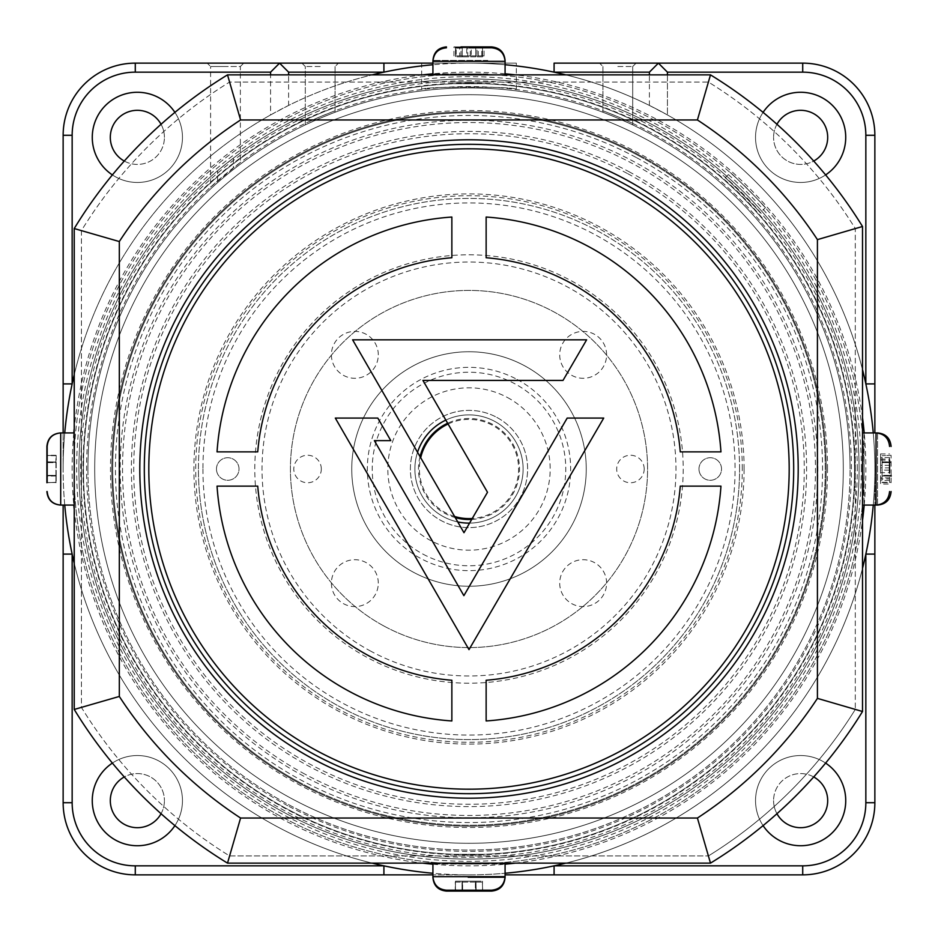<?xml version="1.0" encoding="UTF-8"?>
<svg xmlns="http://www.w3.org/2000/svg" width="938" height="938" viewBox="0 0 938 938"><rect width="100%" height="100%" fill="white"/><g stroke="black" fill="none" stroke-linecap="round" stroke-linejoin="round"><path stroke-width="0.7" stroke-dasharray="4.69 3.52" d="M421.654 89.532C418.711 86.331 519.277 86.331 516.346 89.532C519.3 86.331 418.782 86.319 421.654 89.532L421.654 63.139L516.346 63.139L421.654 63.139M516.346 89.532L516.346 63.139M320.186 63.139L301.919 63.139L320.186 63.139M320.186 66.516L305.296 66.516L320.186 66.516M320.186 116.734C301.192 125.153 301.192 125.153 320.186 116.734C301.192 125.153 301.192 125.153 320.186 116.734C339.181 109.089 339.181 109.089 320.186 116.734C339.181 109.089 339.181 109.089 320.186 116.734M320.186 118.2C301.204 126.653 301.204 126.653 320.186 118.2C301.204 126.653 301.204 126.653 320.186 118.2C339.181 110.532 339.181 110.532 320.186 118.2C339.181 110.532 339.181 110.532 320.186 118.2M87.938 469A381.063 381.063 0 0 0 469 850.063A381.063 381.063 0 0 0 850.063 469A381.063 381.063 0 0 1 469 850.063A381.063 381.063 0 0 1 87.938 469A381.063 381.063 0 0 1 469 87.938A381.063 381.063 0 0 1 850.063 469A381.063 381.063 0 0 0 469 87.938A381.063 381.063 0 0 0 87.938 469M617.814 66.516L632.704 66.516L617.814 66.516M617.814 118.2C598.819 110.532 598.819 110.532 617.814 118.2C598.819 110.532 598.819 110.532 617.814 118.2C636.796 126.653 636.796 126.653 617.814 118.2C636.796 126.653 636.796 126.653 617.814 118.2M617.814 63.139L636.081 63.139L617.814 63.139M225.483 63.139L207.216 63.139L243.739 63.139L207.216 63.139L210.604 66.516L225.483 66.516L210.604 66.516L210.604 187.096L240.363 162.462L240.363 66.516L225.483 66.516L240.363 66.516L243.739 63.139L225.483 63.139M210.604 187.096L217.604 180.835L217.604 170.728L233.351 158.135A390.079 390.079 0 0 1 859.079 469A390.079 390.079 0 0 1 469 859.079A390.079 390.079 0 0 1 78.921 469A390.079 390.079 0 0 1 469 78.921A390.079 390.079 0 0 1 859.079 469A390.079 390.079 0 0 1 469 859.079A390.079 390.079 0 0 1 217.604 170.728M813.715 776.945A27.061 27.061 0 0 0 773.58 800.63A27.061 27.061 0 0 1 800.63 773.58A27.061 27.061 0 0 1 827.691 800.63A27.061 27.061 0 0 1 800.63 827.691A27.061 27.061 0 0 1 773.58 800.63A27.061 27.061 0 0 0 776.945 813.715M763.086 825.616A45.094 45.094 0 0 1 800.63 755.536A45.094 45.094 0 0 1 845.724 800.63A45.094 45.094 0 0 1 800.63 845.724A45.094 45.094 0 0 1 779.337 760.882A45.094 45.094 0 0 1 825.616 763.086M432.922 63.139L469 63.139A405.861 405.861 0 0 0 432.922 64.745A405.861 405.861 0 0 1 649.389 105.419L667.422 114.94A405.861 405.861 0 0 1 432.922 873.255M825.616 174.914A45.094 45.094 0 0 1 755.536 137.37A45.094 45.094 0 0 1 800.63 92.276A45.094 45.094 0 0 1 845.724 137.37A45.094 45.094 0 0 1 800.63 182.464A45.094 45.094 0 0 1 763.086 112.384M776.945 124.285A27.061 27.061 0 0 0 773.58 137.37A27.061 27.061 0 0 1 800.63 110.309A27.061 27.061 0 0 1 827.691 137.37A27.061 27.061 0 0 1 800.63 164.42A27.061 27.061 0 0 1 773.58 137.37A27.061 27.061 0 0 0 813.715 161.055M174.914 825.616A45.094 45.094 0 0 0 137.37 755.536A45.094 45.094 0 0 0 92.276 800.63A45.094 45.094 0 0 0 137.37 845.724A45.094 45.094 0 0 0 158.663 760.882A45.094 45.094 0 0 0 112.384 763.086M161.055 813.715A27.061 27.061 0 0 0 164.42 800.63A27.061 27.061 0 0 1 137.37 827.691A27.061 27.061 0 0 1 110.309 800.63A27.061 27.061 0 0 1 137.37 773.58A27.061 27.061 0 0 1 164.42 800.63A27.061 27.061 0 0 0 124.285 776.945M112.384 174.914A45.094 45.094 0 0 0 182.464 137.37A45.094 45.094 0 0 0 137.37 92.276A45.094 45.094 0 0 0 92.276 137.37A45.094 45.094 0 0 0 137.37 182.464A45.094 45.094 0 0 0 174.914 112.384M124.285 161.055A27.061 27.061 0 0 0 164.42 137.37A27.061 27.061 0 0 1 137.37 164.42A27.061 27.061 0 0 1 110.309 137.37A27.061 27.061 0 0 1 137.37 110.309A27.061 27.061 0 0 1 164.42 137.37A27.061 27.061 0 0 0 161.055 124.285M469 63.139A405.861 405.861 0 0 1 505.078 64.745A405.861 405.861 0 0 0 469 63.139L423.964 63.139M565.849 74.864A405.861 405.861 0 0 1 862.514 369.619A405.861 405.861 0 0 0 565.849 74.864M873.255 432.922A405.861 405.861 0 0 1 873.255 505.078A405.861 405.861 0 0 0 873.255 432.922M862.514 568.381A405.861 405.861 0 0 1 565.849 863.136A405.861 405.861 0 0 0 862.514 568.381M469 874.861A405.861 405.861 0 0 0 505.078 873.255A405.861 405.861 0 0 1 469 874.861L432.922 874.861L469 874.861A405.861 405.861 0 0 1 63.139 469L63.139 432.922L63.139 469A405.861 405.861 0 0 1 270.578 114.94L270.578 72.156L279.594 63.139M617.814 116.734C598.819 109.089 598.819 109.089 617.814 116.734C598.819 109.089 598.819 109.089 617.814 116.734C636.796 125.153 636.796 125.153 617.814 116.734C636.796 125.153 636.796 125.153 617.814 116.734M469 82.978A386.022 386.022 0 0 1 855.022 469A386.022 386.022 0 0 1 469 855.022A386.022 386.022 0 0 1 82.978 469A386.022 386.022 0 0 1 469 82.978M372.151 863.136A405.861 405.861 0 0 1 74.231 563.257M64.745 505.078A405.861 405.861 0 0 1 64.745 432.922M74.231 374.743A405.861 405.861 0 0 1 372.151 74.864A405.861 405.861 0 0 0 288.611 105.419L288.611 74.864M135.283 63.139A72.156 72.156 0 0 0 63.139 135.283L63.139 383.912M874.861 469L874.861 505.078L874.861 469M667.422 74.864L667.422 114.94L667.422 72.156L658.406 63.139M649.389 105.419L649.389 74.864M874.861 383.912L874.861 135.283A72.156 72.156 0 0 0 802.717 63.139M554.088 874.861L802.717 874.861A72.156 72.156 0 0 0 874.861 802.717L874.861 554.088M63.139 554.088L63.139 802.717A72.156 72.156 0 0 0 135.283 874.861L383.912 874.861M288.611 105.419L270.578 114.94L270.578 74.864M233.351 158.135L233.351 167.808M644.195 469A13.753 13.753 0 0 0 630.442 455.247A13.753 13.753 0 0 0 616.688 469A13.753 13.753 0 0 0 630.442 482.753A13.753 13.753 0 0 0 644.195 469M321.312 469A13.753 13.753 0 0 0 307.558 455.247A13.753 13.753 0 0 0 293.805 469A13.753 13.753 0 0 0 307.558 482.753A13.753 13.753 0 0 0 321.312 469M378.295 583.155A23.45 23.45 0 0 0 354.845 559.705A23.45 23.45 0 0 0 331.395 583.155A23.45 23.45 0 0 0 354.845 606.605A23.45 23.45 0 0 0 378.295 583.155M606.605 583.155A23.45 23.45 0 0 0 583.155 559.705A23.45 23.45 0 0 0 559.705 583.155A23.45 23.45 0 0 0 583.155 606.605A23.45 23.45 0 0 0 606.605 583.155M606.605 354.845A23.45 23.45 0 0 0 583.155 331.395A23.45 23.45 0 0 0 559.705 354.845A23.45 23.45 0 0 0 583.155 378.295A23.45 23.45 0 0 0 606.605 354.845M378.295 354.845A23.45 23.45 0 0 0 354.845 331.395A23.45 23.45 0 0 0 331.395 354.845A23.45 23.45 0 0 0 354.845 378.295A23.45 23.45 0 0 0 378.295 354.845M471.708 519.441A50.511 50.511 0 0 0 519.488 467.652A50.511 50.511 0 0 0 447.637 423.237M420.036 456.595A50.511 50.511 0 0 0 455.258 517.6M469 254.796A214.204 214.204 0 0 1 683.204 469A214.204 214.204 0 0 1 469 683.204A214.204 214.204 0 0 1 254.796 469A214.204 214.204 0 0 1 469 254.796M586.25 469A117.25 117.25 0 0 1 469 586.25A117.25 117.25 0 0 1 351.75 469A117.25 117.25 0 0 1 469 351.75A117.25 117.25 0 0 1 586.25 469A117.25 117.25 0 0 1 469 586.25A117.25 117.25 0 0 1 351.75 469A117.25 117.25 0 0 1 469 351.75A117.25 117.25 0 0 1 586.25 469M637.793 155.262A356.264 356.264 0 0 1 782.738 637.793A356.264 356.264 0 0 1 300.207 782.738A356.264 356.264 0 0 1 155.262 300.207A356.264 356.264 0 0 1 637.793 155.262A356.264 356.264 0 0 1 782.738 637.793A356.264 356.264 0 0 1 300.207 782.738A356.264 356.264 0 0 1 155.262 300.207A356.264 356.264 0 0 1 637.793 155.262A356.264 356.264 0 0 0 155.262 300.207A356.264 356.264 0 0 0 300.207 782.738M384.392 626.267A178.583 178.583 0 0 1 311.733 384.392A178.583 178.583 0 0 1 553.608 311.733A178.583 178.583 0 0 1 626.267 553.608A178.583 178.583 0 0 1 384.392 626.267A178.583 178.583 0 0 1 311.733 384.392A178.583 178.583 0 0 1 553.608 311.733A178.583 178.583 0 0 1 626.267 553.608A178.583 178.583 0 0 1 384.392 626.267M524.553 365.75A117.25 117.25 0 0 1 572.25 524.553A117.25 117.25 0 0 1 413.447 572.25A117.25 117.25 0 0 1 365.75 413.447A117.25 117.25 0 0 1 524.553 365.75M507.458 397.513A81.172 81.172 0 0 1 540.487 507.458A81.172 81.172 0 0 1 430.542 540.487A81.172 81.172 0 0 1 397.513 430.542A81.172 81.172 0 0 1 507.458 397.513M496.777 417.375A58.625 58.625 0 0 1 520.625 496.777A58.625 58.625 0 0 1 441.223 520.625A58.625 58.625 0 0 1 417.375 441.223A58.625 58.625 0 0 1 496.777 417.375A58.625 58.625 0 0 1 520.625 496.777A58.625 58.625 0 0 1 441.223 520.625A58.625 58.625 0 0 1 417.375 441.223A58.625 58.625 0 0 1 496.777 417.375M291.659 798.613A374.297 374.297 0 0 1 139.387 291.659A374.297 374.297 0 0 1 646.341 139.387A374.297 374.297 0 0 1 798.613 646.341A374.297 374.297 0 0 1 291.659 798.613A374.297 374.297 0 0 1 139.387 291.659A374.297 374.297 0 0 1 646.341 139.387A374.297 374.297 0 0 1 798.613 646.341A374.297 374.297 0 0 1 291.659 798.613A374.297 374.297 0 0 1 139.387 291.659A374.297 374.297 0 0 1 646.341 139.387A374.297 374.297 0 0 1 798.613 646.341A374.297 374.297 0 0 1 291.659 798.613M284.179 812.519A390.079 390.079 0 0 1 125.481 284.179A390.079 390.079 0 0 1 653.821 125.481A390.079 390.079 0 0 1 812.519 653.821A390.079 390.079 0 0 1 284.179 812.519M370.932 651.265A206.97 206.97 0 0 1 286.735 370.932A206.97 206.97 0 0 1 567.068 286.735A206.97 206.97 0 0 1 651.265 567.068A206.97 206.97 0 0 1 370.932 651.265M299.773 783.523A357.167 357.167 0 0 1 154.477 299.773A357.167 357.167 0 0 1 638.227 154.477A357.167 357.167 0 0 1 783.523 638.227A357.167 357.167 0 0 1 299.773 783.523A357.167 357.167 0 0 1 154.477 299.773A357.167 357.167 0 0 1 638.227 154.477A357.167 357.167 0 0 1 783.523 638.227A357.167 357.167 0 0 1 299.773 783.523M287.814 805.765A382.411 382.411 0 0 1 132.235 287.814A382.411 382.411 0 0 1 650.186 132.235A382.411 382.411 0 0 1 805.765 650.186A382.411 382.411 0 0 1 287.814 805.765M454.602 516.475A49.608 49.608 0 0 1 420.693 457.732M448.094 424.011A49.608 49.608 0 0 1 518.608 469A49.608 49.608 0 0 1 472.248 518.503M417.539 452.268A54.111 54.111 0 0 0 414.889 469A54.111 54.111 0 0 1 469 414.889A54.111 54.111 0 0 1 523.111 469A54.111 54.111 0 0 1 469 523.111A54.111 54.111 0 0 1 414.889 469A54.111 54.111 0 0 1 469 414.889A54.111 54.111 0 0 1 523.111 469A54.111 54.111 0 0 1 469 523.111A54.111 54.111 0 0 1 414.889 469A54.111 54.111 0 0 0 457.756 521.938M483.879 83.717L454.121 83.717L483.879 83.717M854.577 469A385.577 385.577 0 0 0 469 83.423A385.577 385.577 0 0 0 83.423 469C83.74 449.806 83.74 449.806 83.423 469A385.577 385.577 0 0 0 469 854.577A385.577 385.577 0 0 0 854.577 469C854.26 449.794 854.26 449.794 854.577 469A385.577 385.577 0 0 0 469 83.423A385.577 385.577 0 0 0 83.423 469A385.577 385.577 0 0 0 469 854.577A385.577 385.577 0 0 0 854.577 469C854.26 488.194 854.26 488.194 854.577 469A385.577 385.577 0 0 0 469 83.423A385.577 385.577 0 0 0 83.423 469C83.74 488.194 83.74 488.194 83.423 469M739.578 469A270.578 270.578 0 0 0 469 198.422A270.578 270.578 0 0 0 198.422 469A270.578 270.578 0 0 0 469 739.578A270.578 270.578 0 0 0 739.578 469A270.578 270.578 0 0 0 469 198.422A270.578 270.578 0 0 0 198.422 469A270.578 270.578 0 0 0 469 739.578A270.578 270.578 0 0 0 739.578 469A270.578 270.578 0 0 1 469 739.578A270.578 270.578 0 0 1 198.422 469A270.578 270.578 0 0 0 469 739.578A270.578 270.578 0 0 0 739.578 469M216.467 469A11.279 11.279 0 0 1 227.735 457.721A11.279 11.279 0 0 1 239.014 469A11.279 11.279 0 0 1 227.735 480.279A11.279 11.279 0 0 1 216.467 469A11.279 11.279 0 0 0 227.735 480.279A11.279 11.279 0 0 0 239.014 469A11.279 11.279 0 0 0 227.735 457.721A11.279 11.279 0 0 0 216.467 469M698.986 469A11.279 11.279 0 0 1 710.265 457.721A11.279 11.279 0 0 1 721.533 469A11.279 11.279 0 0 1 710.265 480.279A11.279 11.279 0 0 1 698.986 469A11.279 11.279 0 0 0 710.265 480.279A11.279 11.279 0 0 0 721.533 469A11.279 11.279 0 0 0 710.265 457.721A11.279 11.279 0 0 0 698.986 469M469.563 523.111A54.111 54.111 0 0 0 523.111 469A54.111 54.111 0 0 0 445.831 420.095M454.121 854.284L483.879 854.284L454.121 854.284M864.039 469A395.039 395.039 0 0 0 469 73.961A395.039 395.039 0 0 0 73.961 469A395.039 395.039 0 0 1 73.973 465.576C74.77 439.394 74.77 439.394 73.973 465.576A395.039 395.039 0 0 0 469 864.039A395.039 395.039 0 0 0 864.039 469A395.039 395.039 0 0 0 469 73.961A395.039 395.039 0 0 0 73.973 472.424C74.77 498.606 74.77 498.606 73.973 472.424A395.039 395.039 0 0 1 73.961 469A395.039 395.039 0 0 0 469 864.039A395.039 395.039 0 0 0 864.027 465.576C863.23 439.394 863.23 439.394 864.027 465.576A395.039 395.039 0 0 1 864.039 469A395.039 395.039 0 0 1 864.027 472.424C863.23 498.606 863.23 498.606 864.027 472.424A395.039 395.039 0 0 0 864.039 469A395.039 395.039 0 0 1 469 864.039A395.039 395.039 0 0 1 73.961 469M465.576 73.973A395.039 395.039 0 0 1 472.424 73.973C498.606 74.77 498.606 74.77 472.424 73.973A395.039 395.039 0 0 0 465.576 73.973C439.394 74.77 439.394 74.77 465.576 73.973M765.326 207.755C767.014 208.236 729.764 170.997 730.245 172.674C729.752 170.986 766.979 208.213 765.326 207.755L760.214 212.867C761.902 213.336 724.664 176.098 725.133 177.786L730.245 172.674M725.133 177.786C724.652 176.086 761.879 213.313 760.214 212.867M472.424 864.027A395.039 395.039 0 0 1 465.576 864.027C439.394 863.23 439.394 863.23 465.576 864.027A395.039 395.039 0 0 0 472.424 864.027C498.606 863.23 498.606 863.23 472.424 864.027M857.273 469A388.273 388.273 0 0 0 469 80.727A388.273 388.273 0 0 0 80.727 469A388.273 388.273 0 0 0 469 857.273A388.273 388.273 0 0 0 857.273 469M742.286 469A273.286 273.286 0 0 0 469 195.714A273.286 273.286 0 0 0 195.714 469A273.286 273.286 0 0 0 469 742.286A273.286 273.286 0 0 0 742.286 469M523.111 469A54.111 54.111 0 0 0 469 414.889A54.111 54.111 0 0 0 414.889 469A54.111 54.111 0 0 0 469 523.111A54.111 54.111 0 0 0 523.111 469M567.197 418.067L603.72 418.067L469 649.635L335.312 418.067L377.791 418.067L390.806 440.626L374.368 440.626L463.876 595.665L567.197 418.067M486.142 217.041A252.533 252.533 0 0 1 720.959 451.87L680.261 451.87A211.953 211.953 0 0 0 486.142 257.739M451.858 217.041A252.533 252.533 0 0 0 217.041 451.858L257.739 451.858A211.953 211.953 0 0 1 451.858 257.739M451.858 720.959A252.533 252.533 0 0 1 217.041 486.142L257.739 486.142A211.953 211.953 0 0 0 451.858 680.261M486.142 720.959A252.533 252.533 0 0 0 720.959 486.13L680.261 486.13A211.953 211.953 0 0 1 486.142 680.261M463.982 532.714L352.618 339.826L586.625 339.826L563.011 380.418L422.921 380.418L487.502 492.274L463.982 532.714M488.839 855.925L449.161 855.925L488.839 855.925M229.564 855.925L708.436 855.925L229.564 855.925A455.024 455.024 0 0 1 81.442 707.428L81.442 230.572A455.024 455.024 0 0 1 229.564 82.075L708.436 82.075A455.024 455.024 0 0 1 855.292 228.544L855.292 709.456L855.292 228.544A455.024 455.024 0 0 0 708.436 82.075L229.564 82.075A455.024 455.024 0 0 0 81.442 230.572L81.442 707.428A455.024 455.024 0 0 0 229.564 855.925M81.442 449.161L81.442 488.839L81.442 449.161M488.839 82.075L449.161 82.075L488.839 82.075M855.292 449.161L855.292 488.839L855.292 449.161M855.292 709.456A455.024 455.024 0 0 1 708.436 855.925A455.024 455.024 0 0 0 855.292 709.456M862.514 226.492L862.514 711.508A462.235 462.235 0 0 1 710.488 863.136L227.512 863.136A462.235 462.235 0 0 1 74.231 709.456L74.231 228.544A462.235 462.235 0 0 1 227.512 74.864L710.488 74.864M74.231 488.839L74.231 449.161L74.231 488.839M449.161 74.864L488.839 74.864L449.161 74.864M862.514 488.839L862.514 449.161L862.514 488.839M488.839 863.136L449.161 863.136L488.839 863.136M47.17 446.453L47.17 482.531L56.198 482.531L47.17 482.531L47.17 462.235L47.17 482.531M74.231 469L74.231 432.922L74.231 469M56.198 455.469L56.198 462.235L47.17 462.235L47.17 455.469L47.17 462.235L56.198 462.235L47.17 462.235L56.198 462.235L56.198 475.765L47.17 475.765L56.198 475.765L47.17 475.765L56.198 475.765L56.198 455.469L47.17 455.469L56.198 455.469M56.198 475.765L56.198 482.531L56.198 475.765M446.453 890.197L491.547 890.197M469 863.136L432.922 863.136L469 863.136M475.765 890.197L462.235 890.197L482.531 890.197L482.531 881.181L482.531 890.197L475.765 890.197L475.765 881.181L462.235 881.181L462.235 890.197L462.235 881.181L462.235 890.197L462.235 881.181L475.765 881.181L475.765 890.197M455.469 881.181L455.469 890.197L455.469 881.181L462.235 881.181L455.469 881.181M475.765 881.181L482.531 881.181L475.765 881.181M862.514 435.654L862.514 505.078L862.514 435.654M880.548 465.33L880.548 453.91L880.548 460.159L880.548 457.58L889.564 457.58L889.564 472.67L880.548 472.67L880.548 478.919L889.564 478.919L889.564 465.33L880.548 465.33L880.548 467.91L889.564 467.91M880.548 478.919L880.548 484.09L889.564 484.09L889.564 465.33M889.564 480.42L880.548 480.42L880.548 477.841L889.564 477.841L889.564 478.919M880.548 480.42L880.548 467.91M880.548 459.081L889.564 459.081M880.548 453.91L889.564 453.91M880.548 460.159L889.564 460.159L889.564 457.58M880.548 457.58L880.548 470.09L889.564 470.09M880.548 472.67L880.548 470.09M880.548 477.841L880.548 484.09M889.564 477.841L889.564 484.09M482.531 47.803L482.531 56.819L482.531 47.803L455.469 47.803L455.469 56.819L455.469 47.803M469 74.864L505.078 74.864L469 74.864M462.235 47.803L462.235 56.819L462.235 47.803L475.765 47.803L475.765 56.819L475.765 47.803L475.765 56.819L462.235 56.819L462.235 47.803L462.235 56.819L475.765 56.819L475.765 47.803M462.235 56.819L455.469 56.819L462.235 56.819M482.531 56.819L475.765 56.819L482.531 56.819M446.453 891.1L491.547 891.1M504.621 864.039L432.922 864.039L505.078 864.039L505.078 876.667L432.922 876.667L432.922 864.039M462.035 891.1L462.035 882.083L462.035 891.1L455.282 891.1L455.282 882.083L455.68 891.1L475.367 891.1L475.367 882.083L482.32 882.083L482.718 891.1L482.32 882.083M461.836 882.083L475.367 882.083M475.566 882.083L475.566 891.1L482.32 891.1M476.164 891.1L475.965 882.083L476.164 891.1L475.566 891.1M476.164 882.083L462.633 882.083L462.633 891.1M475.965 882.083L482.718 882.083M455.282 882.083L462.035 882.083M455.68 882.083L462.633 882.083M462.434 882.083L462.434 891.1M475.965 891.1L482.718 891.1M882.083 461.836L891.1 461.836L882.083 462.035L882.083 475.367L891.1 475.367L882.083 475.566L882.083 482.718L891.1 482.718L891.1 455.282L882.083 455.68L891.1 455.282M864.039 433.379L864.039 505.078L864.039 432.922L876.045 432.922L876.045 505.078L864.039 505.078M882.083 482.32L891.1 482.32M882.083 475.965L891.1 476.164L882.083 475.965L882.083 482.718M891.1 482.718L891.1 455.68M882.083 476.164L882.083 462.633L891.1 462.633M882.083 462.633L891.1 462.434M882.083 462.434L882.083 455.68M882.083 462.035L882.083 455.282M491.547 46.9L453.933 46.9L459.702 46.9L459.702 55.917L456.173 55.917L456.173 46.9L459.702 46.9M487.83 73.961L432.922 73.961L487.83 73.961M459.702 55.917L484.067 55.917L484.067 46.9L471.239 46.9L471.239 55.917L467.71 55.917L467.71 46.9L456.173 46.9M467.71 55.917L456.173 55.917M453.933 55.917L453.933 46.9M460.992 55.917L460.992 46.9L466.761 46.9L466.761 55.917M470.29 55.917L470.29 46.9L484.067 46.9M481.827 55.917L481.827 46.9M478.298 55.917L478.298 46.9M484.067 55.917L477.008 55.917L477.008 46.9M471.239 55.917L477.008 55.917M471.239 46.9L467.71 46.9M46.9 462.434L55.917 462.434L55.917 455.282L46.9 455.282L46.9 482.718L55.917 482.32L46.9 482.718L46.9 475.965L55.917 475.965L55.917 482.718M73.961 467.933L73.961 505.078L73.961 467.933M55.917 475.965L46.9 476.164M55.917 476.164L55.917 462.633L46.9 462.633M55.917 455.68L46.9 455.68M55.917 462.035L46.9 461.836L55.917 462.035L55.917 455.282M46.9 455.282L46.9 462.035M46.9 461.836L46.9 482.32M55.917 461.836L55.917 475.367L46.9 475.367M55.917 475.367L46.9 475.566M55.917 475.566L55.917 482.32M432.922 864.203A396.844 396.844 0 0 0 505.078 864.203M515.267 863.136A396.844 396.844 0 0 0 862.514 520.344M864.203 505.078A396.844 396.844 0 0 0 864.203 432.922M862.514 417.656A396.844 396.844 0 0 0 515.267 74.864M505.078 73.797A396.844 396.844 0 0 0 432.922 73.797M422.733 74.864A396.844 396.844 0 0 0 74.231 428.455M73.797 432.922A396.844 396.844 0 0 0 73.797 505.078M74.231 509.545A396.844 396.844 0 0 0 422.733 863.136M304.85 774.108A346.462 346.462 0 0 1 163.892 304.85A346.462 346.462 0 0 1 633.15 163.892A346.462 346.462 0 0 1 774.108 633.15A346.462 346.462 0 0 1 304.85 774.108M303.736 776.172A348.807 348.807 0 0 1 161.828 303.736A348.807 348.807 0 0 1 634.264 161.828A348.807 348.807 0 0 1 776.172 634.264A348.807 348.807 0 0 1 303.736 776.172M627.85 173.753A335.265 335.265 0 0 1 764.247 627.85A335.265 335.265 0 0 1 310.15 764.247A335.265 335.265 0 0 1 173.753 310.15A335.265 335.265 0 0 1 627.85 173.753M628.964 171.689A337.61 337.61 0 0 1 766.311 628.964A337.61 337.61 0 0 1 309.036 766.311A337.61 337.61 0 0 1 171.689 309.036A337.61 337.61 0 0 1 628.964 171.689M636.515 157.654A353.556 353.556 0 0 1 780.346 636.515A353.556 353.556 0 0 1 301.485 780.346A353.556 353.556 0 0 1 157.654 301.485A353.556 353.556 0 0 1 636.515 157.654M517.166 379.48A101.656 101.656 0 0 1 558.52 517.166A101.656 101.656 0 0 1 420.834 558.52A101.656 101.656 0 0 1 379.48 420.834A101.656 101.656 0 0 1 517.166 379.48M423.155 554.217A96.766 96.766 0 0 0 554.217 514.845A96.766 96.766 0 0 0 514.845 383.783A96.766 96.766 0 0 0 383.783 423.155A96.766 96.766 0 0 0 423.155 554.217M827.515 469A358.515 358.515 0 0 0 469 110.485A358.515 358.515 0 0 0 110.485 469A358.515 358.515 0 0 0 469 827.515A358.515 358.515 0 0 0 827.515 469M744.092 469A275.092 275.092 0 0 0 469 193.908A275.092 275.092 0 0 0 193.908 469A275.092 275.092 0 0 0 469 744.092A275.092 275.092 0 0 0 744.092 469M202.936 469A266.064 266.064 0 0 0 469 735.064A266.064 266.064 0 0 0 735.064 469A266.064 266.064 0 0 0 469 202.936A266.064 266.064 0 0 0 202.936 469M861.342 469A392.342 392.342 0 0 0 469 76.658A392.342 392.342 0 0 0 76.658 469A392.342 392.342 0 0 0 469 861.342A392.342 392.342 0 0 0 861.342 469M73.961 432.922L60.7 432.922L60.7 505.078L73.961 505.078M505.078 73.961L505.078 61.333L432.922 61.333L432.922 73.961M467.933 877.569L505.078 877.569L467.933 877.569M877.569 433.004L877.569 504.996M877.569 505.078L877.569 432.922M487.83 60.431L432.922 60.431L487.83 60.431M60.431 467.933L60.431 505.078L60.431 467.933M305.296 124.895L305.296 66.516L301.919 63.139L305.296 66.516L305.296 123.394M602.935 112.255L602.935 66.516L599.558 63.139L602.935 66.516L602.935 110.801M632.704 123.394L632.704 66.516L636.081 63.139L632.704 66.516L632.704 124.895M335.065 112.255L335.065 66.516L338.442 63.139L335.065 66.516L335.065 110.801"/><path stroke-width="1.41" d="M243.739 63.139L423.964 63.139M554.088 63.139L802.717 63.139A72.156 72.156 0 0 1 874.861 135.283L874.861 432.922L874.861 383.912L865.844 383.912L865.844 135.283A63.139 63.139 0 0 0 802.717 72.156L667.422 72.156L658.406 63.139L649.389 72.156L554.088 72.156L554.088 63.139L802.717 63.139L802.717 72.156M776.945 813.715A27.061 27.061 0 0 0 827.691 800.63A27.061 27.061 0 0 0 813.715 776.945M825.616 763.086A45.094 45.094 0 0 1 813.68 843.801A45.094 45.094 0 0 1 763.086 825.616M763.086 112.384A45.094 45.094 0 0 1 845.724 137.37A45.094 45.094 0 0 1 825.616 174.914M813.715 161.055A27.061 27.061 0 0 0 807.384 111.165A27.061 27.061 0 0 0 776.945 124.285M112.384 763.086A45.094 45.094 0 0 0 124.32 843.801A45.094 45.094 0 0 0 174.914 825.616M124.285 776.945A27.061 27.061 0 0 0 130.617 826.835A27.061 27.061 0 0 0 161.055 813.715M174.914 112.384A45.094 45.094 0 0 0 92.276 137.37A45.094 45.094 0 0 0 112.384 174.914M161.055 124.285A27.061 27.061 0 0 0 110.309 137.37A27.061 27.061 0 0 0 124.285 161.055M505.078 64.745A405.861 405.861 0 0 1 565.849 74.864A405.861 405.861 0 0 0 505.078 64.745M862.514 369.619A405.861 405.861 0 0 1 873.255 432.922A405.861 405.861 0 0 0 862.514 369.619M873.255 505.078A405.861 405.861 0 0 1 862.514 568.381A405.861 405.861 0 0 0 873.255 505.078M565.849 863.136A405.861 405.861 0 0 1 505.078 873.255A405.861 405.861 0 0 0 565.849 863.136M432.922 873.255A405.861 405.861 0 0 1 372.151 863.136M74.231 563.257A405.861 405.861 0 0 1 64.745 505.078M64.745 432.922A405.861 405.861 0 0 1 74.231 374.743M288.611 74.864L288.611 72.156L383.912 72.156A405.861 405.861 0 0 0 372.151 74.864A405.861 405.861 0 0 1 432.922 64.745A405.861 405.861 0 0 0 383.912 72.156L383.912 63.139L432.922 63.139M63.139 554.088L63.139 505.078L63.139 554.088L72.156 554.088L72.156 802.717A63.139 63.139 0 0 0 135.283 865.844L383.912 865.844L383.912 874.861L135.283 874.861A72.156 72.156 0 0 1 63.139 802.717L63.139 554.088M432.922 874.861L383.912 874.861L432.922 874.861M874.861 554.088L874.861 802.717A72.156 72.156 0 0 1 802.717 874.861L505.078 874.861L554.088 874.861L554.088 865.844L802.717 865.844L802.717 874.861A72.156 72.156 0 0 0 874.861 802.717L865.844 802.717L865.844 554.088L874.861 554.088L874.861 505.078L874.861 554.088M667.422 74.864L667.422 72.156M649.389 74.864L649.389 72.156M63.139 432.922L63.139 135.283A72.156 72.156 0 0 1 135.283 63.139L279.594 63.139L270.578 72.156L135.283 72.156A63.139 63.139 0 0 0 72.156 135.283L72.156 383.912L63.139 383.912L63.139 432.922M288.611 72.156L279.594 63.139L383.912 63.139M270.578 74.864L270.578 72.156M207.216 63.139L135.283 63.139L135.283 72.156M455.258 517.6A50.511 50.511 0 0 0 471.708 519.441M447.637 423.237A50.511 50.511 0 0 0 420.036 456.595M420.693 457.732A49.608 49.608 0 0 1 448.094 424.011M472.248 518.503A49.608 49.608 0 0 1 454.602 516.475M445.831 420.095A54.111 54.111 0 0 0 417.539 452.268M457.756 521.938A54.111 54.111 0 0 0 469.563 523.111M469 793.689A324.689 324.689 0 0 0 793.689 469A324.689 324.689 0 0 0 469 144.311A324.689 324.689 0 0 0 144.311 469A324.689 324.689 0 0 0 469 793.689M567.197 418.067L603.72 418.067L469 649.635L335.312 418.067L377.791 418.067L390.806 440.626L374.368 440.626L463.876 595.665L567.197 418.067M680.261 451.87A211.953 211.953 0 0 0 486.142 257.739L486.142 217.041A252.533 252.533 0 0 1 720.959 451.87L680.261 451.87M451.858 217.041A252.533 252.533 0 0 0 217.041 451.858L257.739 451.858A211.953 211.953 0 0 1 451.858 257.739L451.858 217.041M257.739 486.142A211.953 211.953 0 0 0 451.858 680.261L451.858 720.959A252.533 252.533 0 0 1 217.041 486.142L257.739 486.142M486.142 720.959A252.533 252.533 0 0 0 720.959 486.13L680.261 486.13A211.953 211.953 0 0 1 486.142 680.261L486.142 720.959M463.982 532.714L352.618 339.826L586.625 339.826L563.011 380.418L422.921 380.418L487.502 492.274L463.982 532.714M710.488 74.864A462.235 462.235 0 0 1 862.514 226.492A462.235 462.235 0 0 0 710.488 74.864A462.235 462.235 0 0 1 862.514 226.492L862.514 711.508L817.42 698.376L817.42 239.624A417.14 417.14 0 0 0 697.415 119.958L240.585 119.958L227.512 74.864L710.488 74.864L697.415 119.958M74.231 709.456L74.231 228.544A462.235 462.235 0 0 1 227.512 74.864A462.235 462.235 0 0 0 74.231 228.544L119.325 241.547L119.325 696.453L74.231 709.456A462.235 462.235 0 0 0 227.512 863.136A462.235 462.235 0 0 1 74.231 709.456M697.415 818.042L710.488 863.136A462.235 462.235 0 0 0 862.514 711.508A462.235 462.235 0 0 1 710.488 863.136L227.512 863.136L240.585 818.042L697.415 818.042A417.14 417.14 0 0 0 817.42 698.376M862.514 226.492L817.42 239.624M47.17 482.531L47.17 446.453C47.979 438.234 52.481 433.719 60.7 432.922L60.431 432.922C52.211 433.719 47.697 438.234 46.9 446.453L46.9 475.965M505.078 863.136L505.078 876.667C504.281 884.886 499.766 889.4 491.547 890.197L446.453 890.197C438.234 889.4 433.719 884.886 432.922 876.667L432.922 877.569C433.719 885.789 438.234 890.303 446.453 891.1L491.547 891.1C499.766 890.303 504.281 885.789 505.078 877.569L505.078 876.667L432.922 876.667L432.922 863.136M455.469 890.197L462.235 890.197L455.469 890.197M889.564 460.159L889.564 472.67M469 47.803L491.547 47.803L469 47.803M482.531 47.803L475.765 47.803M462.235 47.803L455.469 47.803M461.836 891.1L475.367 891.1M891.1 475.367L891.1 476.164M460.992 46.9L491.547 46.9C499.766 47.697 504.281 52.211 505.078 60.431L505.078 61.333C504.281 53.114 499.766 48.6 491.547 47.803M470.29 46.9L466.761 46.9M46.9 482.718L46.9 446.453M505.078 864.203A396.844 396.844 0 0 0 515.267 863.136M862.514 520.344A396.844 396.844 0 0 0 864.203 505.078M864.203 432.922A396.844 396.844 0 0 0 862.514 417.656M515.267 74.864A396.844 396.844 0 0 0 505.078 73.797M432.922 73.797A396.844 396.844 0 0 0 422.733 74.864M74.231 428.455A396.844 396.844 0 0 0 73.797 432.922M73.797 505.078A396.844 396.844 0 0 0 74.231 509.545M422.733 863.136A396.844 396.844 0 0 0 432.922 864.203M72.156 135.283L63.139 135.283A72.156 72.156 0 0 1 135.283 63.139M72.156 802.717L63.139 802.717M135.283 865.844L135.283 874.861M865.844 135.283L874.861 135.283M802.717 865.844A63.139 63.139 0 0 0 865.844 802.717M469 789.186A320.186 320.186 0 0 0 789.186 469A320.186 320.186 0 0 0 469 148.814A320.186 320.186 0 0 0 148.814 469A320.186 320.186 0 0 0 469 789.186M469 798.203A329.203 329.203 0 0 1 139.797 469A329.203 329.203 0 0 1 469 139.797A329.203 329.203 0 0 1 798.203 469A329.203 329.203 0 0 1 469 798.203M240.585 119.958A417.14 417.14 0 0 0 119.325 241.547M119.325 696.453A417.14 417.14 0 0 0 240.585 818.042M74.231 505.078L60.7 505.078L60.7 432.922L74.231 432.922M862.514 432.922L876.045 432.922L876.045 505.078C884.253 504.281 888.767 499.766 889.564 491.547M432.922 74.864L432.922 61.333L505.078 61.333L505.078 74.864M877.569 504.996L877.569 505.078C885.789 504.281 890.303 499.766 891.1 491.547M889.564 446.453C888.767 438.234 884.253 433.719 876.045 432.922L877.569 433.004M446.453 47.803C438.234 48.6 433.719 53.114 432.922 61.333L432.957 60.431C433.719 52.211 438.234 47.697 446.453 46.9M47.17 491.547C47.979 499.766 52.481 504.281 60.7 505.078L60.431 505.078C52.211 504.281 47.697 499.766 46.9 491.547M862.514 505.078L877.569 505.078M877.569 432.922C885.789 433.719 890.303 438.234 891.1 446.453"/></g></svg>
